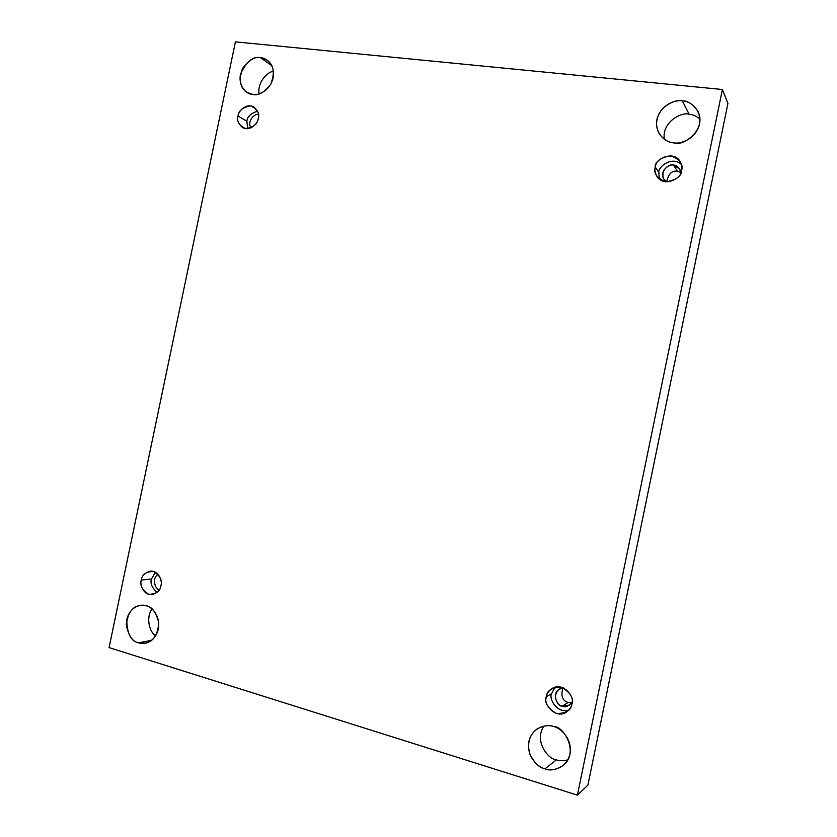 <?xml version="1.0" encoding="UTF-8"?>
<svg xmlns="http://www.w3.org/2000/svg" width="837" height="837" viewBox="0 0 837 837"><rect width="100%" height="100%" fill="white"/><g stroke="black" fill="none" stroke-linecap="round" stroke-linejoin="round"><path stroke-width="1.26" d="M155.619 635.89C149.792 632.448 145.429 617.936 152.052 608.97C145.429 617.936 149.792 632.448 155.619 635.89M146.308 605.789L140.407 605.339C132.256 606.48 127.559 613.155 126.324 625.375C128.793 636.12 132.884 641.927 138.597 642.816L151.602 640.347L138.597 642.816C131.001 641.435 127.046 633.672 126.743 619.537C129.997 606.187 141.641 603.728 146.308 605.789C151.225 606.553 160.714 615.321 158.339 629.11C155.023 642.628 143.221 644.94 138.597 642.816L145.376 643.203C153.548 641.519 157.984 634.613 158.695 622.487C155.975 612.109 151.842 606.543 146.308 605.789M259.156 93.88C257.053 83.009 266.898 72.013 273.448 71.239C266.898 72.013 257.053 83.009 259.156 93.88M271.826 65.715L260.527 57.701C255.044 56.309 249.039 59.919 242.51 68.54C238.597 79.975 240.073 87.927 246.946 92.384L252.868 94.476C247.773 94.539 238.085 87.759 240.428 74.326C246.329 61.54 253.025 56.006 260.527 57.701C265.611 57.565 275.488 64.261 273.155 77.872C269.838 91.379 257.67 95.69 252.868 94.476C258.152 95.91 264.094 92.53 270.696 84.328C275.028 73.185 273.866 65.14 267.202 60.201L260.527 57.701L271.826 65.715M556.406 759.829C548.79 759.818 533.514 741.362 543.914 726.066C533.514 741.362 548.79 759.818 556.406 759.829C559.451 760.969 563.259 761 567.81 759.902C563.259 761 559.451 760.969 556.406 759.829L544.95 768.837L556.406 759.829M553.644 726.547C549.239 724.737 543.799 725.48 537.312 728.765C529.35 734.781 526.86 743.256 529.863 754.179C534.362 762.905 539.384 767.791 544.95 768.837C538.557 767.623 526.264 757.046 528.848 741.488C532.594 726.275 547.534 723.963 553.644 726.547C560.016 727.646 572.592 738.171 569.997 753.97C566.178 769.391 550.997 771.505 544.95 768.837C549.888 771.034 555.967 769.925 563.165 765.489C579.706 752.17 563.155 725.376 553.644 726.547M664.296 139.245C661.816 121.428 682.354 111.572 689.154 114.282L682.354 100.869C676.966 99.687 670.531 102.083 663.061 108.078C655.978 116.542 654.701 125.131 659.253 133.857C663.961 139.789 668.773 142.782 673.722 142.824C667.11 142.803 654.325 134.872 656.878 119.545C660.613 104.343 676.024 99.488 682.354 100.869C688.945 100.785 702.013 108.611 699.47 124.169C695.652 139.591 680 144.299 673.722 142.824C681.81 147.385 707.15 130.29 698.016 111.551C693.162 104.322 687.941 100.754 682.354 100.869L689.154 114.282C682.354 111.572 661.816 121.428 664.296 139.245M655.277 167.201C654.461 169.869 655.089 173.06 657.181 176.785C664.651 188.189 683.159 177.109 681.58 170.434C680.973 176.659 675.679 180.447 665.708 181.807C656.825 178.072 653.352 173.207 655.277 167.201C655.863 161.039 661.115 157.241 671.054 155.818C679.989 159.501 683.494 164.366 681.58 170.434C682.301 167.965 681.82 165.004 680.125 161.541C673.377 149.279 653.498 160.16 655.277 167.201L658.855 172.391L655.277 167.201M659.294 179.076L658.855 172.391L659.294 179.076M666.765 181.807C668.376 173.845 671.933 170.329 677.436 171.261L673.586 165.14C669.715 162.755 658.625 171.888 664.065 179.348L666.943 181.911C662.998 179.819 661.941 175.958 663.751 170.309C667.215 166.071 670.489 164.345 673.586 165.14L677.436 171.261C671.933 170.329 668.376 173.845 666.765 181.807M546.31 696.719C542.073 702.337 555.234 720.071 566.586 712.005C569.788 709.41 571.545 706.773 571.849 704.074C571.211 710.435 566.042 713.563 556.333 713.459C547.733 708.228 544.395 702.651 546.31 696.719C546.917 690.41 552.054 687.261 561.721 687.303C570.374 692.481 573.753 698.068 571.849 704.074C575.751 698.686 563.929 681.381 552.305 688.338C548.601 690.985 546.603 693.779 546.31 696.719L551.593 693.664L546.31 696.719M568.878 710.017C556.898 714.097 548.559 698.288 551.593 693.664C548.559 698.288 556.898 714.097 568.878 710.017M568.208 702.431C562.527 700.977 560.727 696.175 562.82 688.045C560.727 696.175 562.527 700.977 568.208 702.431L571.702 702.693L568.208 702.431L562.297 706.177L568.208 702.431M563.657 688.014L559.451 689.102C551.154 693.517 557.609 706.92 562.297 706.177L569.202 705.225L572.11 701.971C568.7 706.166 565.435 707.579 562.297 706.177C558.907 705.654 556.563 702.546 555.255 696.876C556.385 690.807 559.179 687.857 563.657 688.014M141.317 580.062C139.528 583.755 143.158 595.609 152.24 594.615C157.68 592.69 160.578 589.719 160.924 585.712C160.285 591.257 156.205 594.134 148.704 594.333C142.154 590.033 139.695 585.283 141.317 580.062C141.934 574.548 145.983 571.671 153.474 571.42C160.055 575.678 162.535 580.439 160.924 585.712C162.65 582.029 159.218 570.426 150.273 571.127C144.655 572.968 141.662 575.95 141.317 580.062L151.497 578.984L141.317 580.062M157.136 592.376C151.915 587.794 150.032 583.326 151.497 578.984C150.032 583.326 151.915 587.794 157.136 592.376M158.183 574.485C151.256 577.875 155.483 590.347 159.459 589.551C155.483 590.347 151.256 577.875 158.183 574.485M238.053 116.019C236.766 119.806 238.242 123.646 242.479 127.538C250.368 131.953 258.424 122.589 258.256 118.498C257.639 123.939 253.475 127.318 245.743 128.636C238.984 125.487 236.421 121.281 238.053 116.019C238.65 110.62 242.793 107.23 250.493 105.86C257.294 108.967 259.878 113.173 258.256 118.498C259.501 114.795 258.11 110.997 254.061 107.115C246.183 102.365 237.834 111.876 238.053 116.019L246.884 121.271L238.053 116.019M247.668 128.678L246.884 121.271L247.668 128.678M258.487 114.742L258.466 114.732C255.306 112.472 246.34 121.689 251.069 127.779C246.34 121.689 255.306 112.472 258.466 114.732L258.487 114.732M587.888 785.148L727.928 103.443L722.404 89.507L577.415 795.15L587.888 785.148L577.415 795.15L109.072 647.608L235.417 41.85L722.404 89.507L727.928 103.443L587.888 785.148M577.415 795.15L722.404 89.507L235.417 41.85L109.072 647.608L577.415 795.15M699.868 118.844C696.049 115.945 692.481 114.418 689.154 114.282C692.481 114.418 696.049 115.945 699.868 118.844M680.889 172.464L677.436 171.261L680.889 172.464M257.576 111.227C250.849 113.298 247.281 116.646 246.884 121.271C247.281 116.646 250.849 113.298 257.576 111.227M155.441 572.236L151.497 578.984L155.441 572.236M555.098 687.208L551.593 693.664L555.098 687.208M680.91 172.663L679.717 168.969L673.586 165.14C676.945 165.077 679.393 167.588 680.91 172.663M681.381 164.429C672.184 155.651 657.809 166.866 658.855 172.391C657.809 166.866 672.184 155.651 681.381 164.429"/></g></svg>
